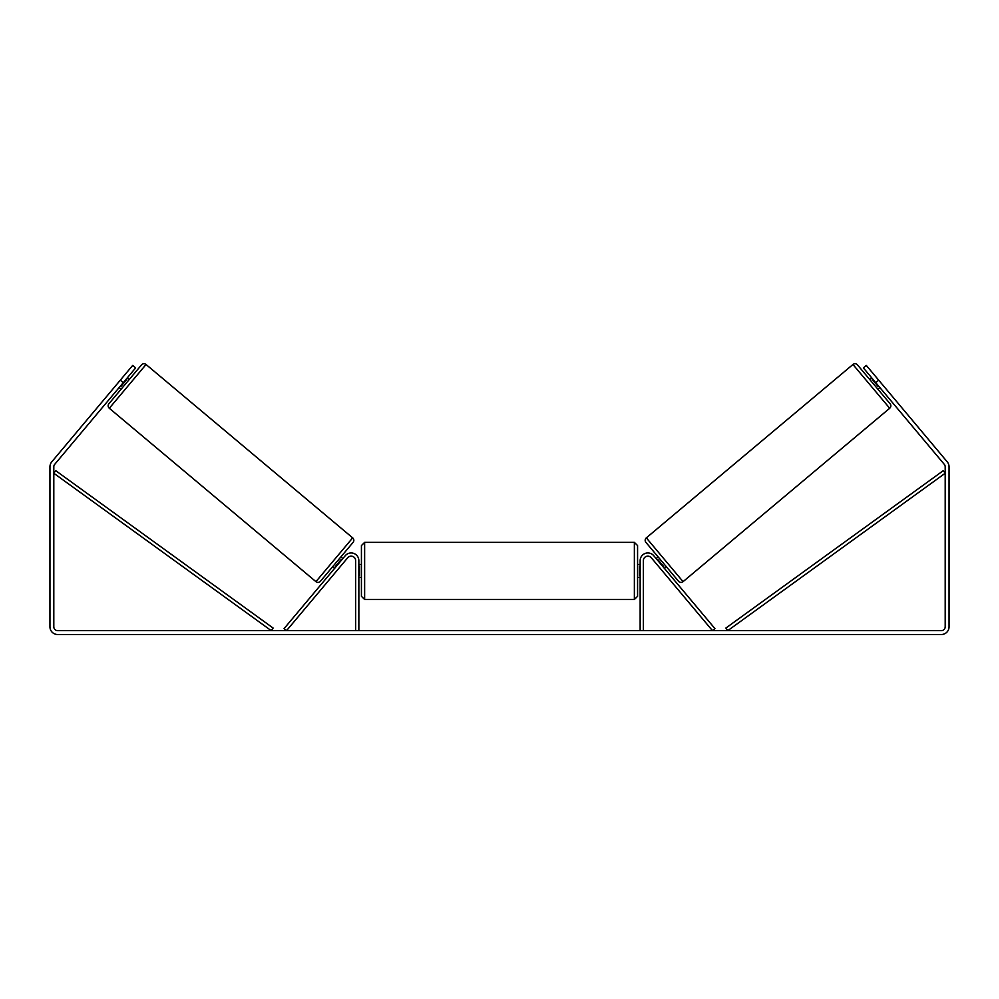<?xml version="1.0" encoding="UTF-8"?>
<svg xmlns="http://www.w3.org/2000/svg" width="999" height="999" viewBox="0 0 999 999"><rect width="100%" height="100%" fill="white"/><g stroke="black" fill="none" stroke-linecap="round" stroke-linejoin="round"><path stroke-width="1.5" d="M334.603 568.394L332.63 566.745M355.644 630.656L355.644 560.664A4.495 4.495 0 0 0 347.702 557.767L286.538 630.656L284.078 628.596L345.242 555.706A7.705 7.705 0 0 1 358.853 560.664L358.853 630.656M666.37 566.745L664.397 568.394L662.749 566.421M643.356 630.656L643.356 560.664A4.495 4.495 0 0 1 651.298 557.767L712.462 630.656L714.922 628.596L653.758 555.706A7.705 7.705 0 0 0 640.147 560.664L640.147 630.656M852.959 364.485A3.209 3.209 0 0 1 857.479 364.885L890.097 403.746A3.209 3.209 0 0 1 889.697 408.266L683.066 581.655A3.209 3.209 0 0 1 678.546 581.256L645.928 542.395A3.209 3.209 0 0 1 646.328 537.862L852.959 364.485L889.697 408.266M869.654 379.395L871.628 377.747M877.909 389.235L879.882 387.587M872.801 379.145L872.314 379.558L878.208 386.588L878.695 386.176M656.143 558.553L658.116 556.905M657.33 559.964L657.817 559.552L663.711 566.57L663.224 566.982M875.449 391.296L867.194 381.456M888.373 406.693L854.27 366.059M123.252 382.667L120.292 380.182L132.68 365.422L135.627 367.907L54.708 464.348A3.859 3.859 0 0 0 53.809 466.82L53.809 626.81A3.859 3.859 0 0 0 57.655 630.656L941.345 630.656A3.859 3.859 0 0 0 945.191 626.81L945.191 466.82A3.859 3.859 0 0 0 944.292 464.348L863.373 367.907L866.32 365.422L878.708 380.182L875.748 382.667M120.292 380.182L51.748 461.875A7.705 7.705 0 0 0 49.95 466.82L49.95 626.81A7.705 7.705 0 0 0 57.655 634.515L941.345 634.515A7.705 7.705 0 0 0 949.05 626.81L949.05 466.82A7.705 7.705 0 0 0 947.252 461.875L878.708 380.182M146.041 364.485A3.209 3.209 0 0 0 141.521 364.885L108.903 403.746A3.209 3.209 0 0 0 109.303 408.266L315.934 581.655A3.209 3.209 0 0 0 320.454 581.256L353.072 542.395A3.209 3.209 0 0 0 352.672 537.862L146.041 364.485L109.303 408.266M129.346 379.395L127.373 377.747M126.199 379.145L126.686 379.558L120.792 386.588L120.305 386.176M121.091 389.235L119.118 387.587M342.857 558.553L340.884 556.905M341.67 559.964L341.183 559.552L335.289 566.57L335.776 566.982M123.551 391.296L131.806 381.456M110.627 406.693L144.73 366.059M361.426 570.941L361.426 545.566L364.635 542.357L364.635 599.512L361.426 596.303L361.426 570.941M634.365 542.357L637.574 545.566L637.574 596.303L634.365 599.512L634.365 542.357L364.635 542.357M640.147 575.524L639.497 575.524L639.497 566.346L640.147 566.346M358.853 566.346L359.503 566.346L359.503 575.524L358.853 575.524M53.809 473.251L271.241 630.656L273.127 628.059L55.682 470.641L53.809 473.251M945.191 473.251L727.759 630.656L725.873 628.059L943.318 470.641L945.191 473.251M683.066 581.655L646.328 537.862M315.934 581.655L352.672 537.862M637.574 564.51L640.147 564.51M640.147 577.36L637.574 577.36M634.365 599.512L364.635 599.512M361.426 564.51L358.853 564.51M361.426 577.36L358.853 577.36"/></g></svg>
